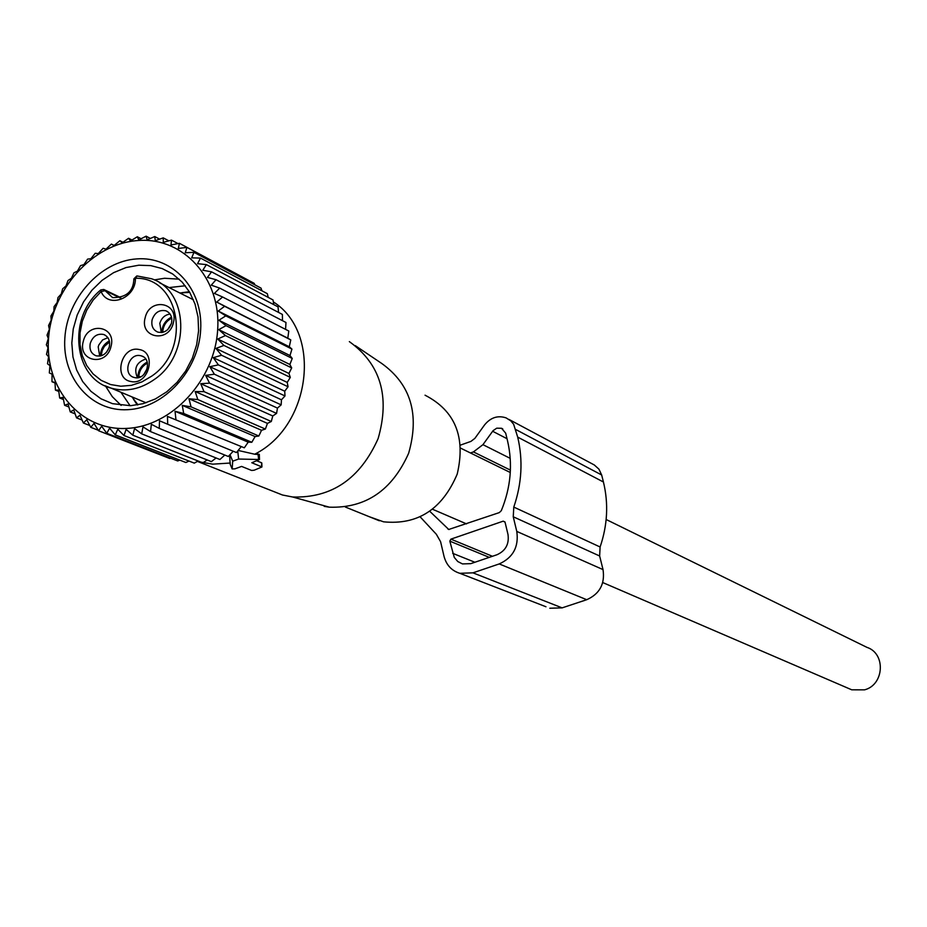 <?xml version="1.0" encoding="UTF-8"?>
<svg xmlns="http://www.w3.org/2000/svg" width="927" height="927" viewBox="0 0 927 927"><rect width="100%" height="100%" fill="white"/><g stroke="black" fill="none" stroke-linecap="round" stroke-linejoin="round"><path stroke-width="1.39" d="M606.154 519.502L866.93 647.359C885.957 653.431 884.3 684.74 864.601 689.839L851.762 689.815L848.112 688.251M232.712 461.183L238.633 459.039L259.49 459.514L251.796 462.747L261.935 466.965L254.183 470.209L251.599 470.452L241.599 466.42L234.948 468.83L232.144 468.946L232.712 461.183L230 454.67M261.565 463.57L261.518 462.747L256.988 460.881M229.606 455.076L230.174 464.184M230.325 463.025L212.723 464.16L197.277 461.472M349.352 341.623C380.591 364.114 390.186 396.443 378.135 438.575C360.197 478.761 331.681 498.228 292.608 496.988L282.48 495.006L269.873 490.024M273.338 301.889C322.272 332.666 311.275 425.957 254.682 454.218L238.169 450.452M259.328 454.578L254.682 454.218M324.218 506.362L329.328 507.173C365.632 508.378 392.075 490.406 408.645 453.268C419.757 414.323 410.788 384.392 381.739 363.465L355.273 345.62M425.041 395.192C455.157 410.731 465.875 437.023 457.22 474.068C442.283 509.305 417.729 525.215 383.569 521.82L369.178 516.675M161.993 332.469L162.851 332.295M162.132 332.411L161.715 332.237C162.237 325.192 165.504 320.163 171.495 317.15M161.715 332.237L162.712 331.854C163.303 325.481 166.304 320.927 171.727 318.193M163.917 331.97L162.712 331.854M140 377.104L138.03 377.66M138.227 377.15L137.787 376.988C138.285 370.105 141.425 365.134 147.208 362.086M137.787 376.988L138.783 376.617C139.34 370.383 142.237 365.887 147.463 363.117M140.765 376.756L138.783 376.617M101.761 355.574L100.394 355.968M100.73 355.736L100.29 355.574C100.776 348.9 103.789 343.998 109.34 340.904M100.29 355.574L101.275 355.203L102.19 350.568L104.392 346.385L109.56 341.947M102.457 355.296L101.275 355.203M181.982 292.677L189.363 291.715M137.266 404.96L133.488 399.236M134.253 279.398L135.412 278.274C136.026 298.378 108.239 309.05 101.101 291.576L93.071 300.163L86.709 310.244L82.294 321.356L80.023 332.978L80.023 344.577L82.283 355.609L86.709 365.551L93.106 373.94L101.182 380.371L110.568 384.543L120.8 386.223L131.425 385.342L141.912 381.912L151.761 376.095C192.295 348.807 179.815 276.837 135.412 278.274L137.184 275.968L151.483 278.749C188.784 290.441 191.101 354.508 154.647 379.259C140.522 389.236 126.049 392.202 111.194 388.158L104.89 385.713M120.012 297.834L105.11 290.684L101.101 291.576L100.719 289.954M100.73 289.954L103.789 289.467L100.776 289.919M145.168 317.706C139.282 338.077 168.841 343.488 173.361 322.747C179.178 302.26 149.606 297.092 145.168 317.706M139.05 349.491C121.24 345.412 112.793 378.865 130.985 381.518C148.865 385.725 157.323 352.017 139.05 349.491M111.008 346.478C116.814 326.13 87.741 320.893 83.291 341.368C77.416 361.6 106.478 367.08 111.008 346.478M152.132 319.711C154.797 312.469 159.386 309.514 165.921 310.823C170.719 313.048 172.573 317.161 171.495 323.187C168.865 330.383 164.299 333.349 157.81 332.109C152.943 329.919 151.043 325.783 152.132 319.711M140.394 355.655L141.46 355.922C152.932 359.016 146.443 380.418 134.867 377.637L133.94 377.416C122.364 374.438 128.749 352.92 140.394 355.655M103.627 334.473C108.505 336.605 110.394 340.742 109.305 346.849C106.756 353.871 102.341 356.837 96.037 355.771C91.089 353.65 89.166 349.514 90.267 343.338C92.839 336.281 97.289 333.326 103.627 334.473L105.203 335.18M99.687 356.084L98.204 346.849L98.876 344.867L102.596 339.942L107.88 337.671M137.439 377.741C133.615 368.598 136.362 362.364 145.713 359.039M161.286 332.55L159.815 323.372C161.553 317.88 164.971 314.774 170.081 314.056M287.799 338.181L216.733 302.063L222.584 296.999L288.784 331.02L287.799 338.181L290.777 339.908L289.294 346.756L291.935 349.085L289.989 355.551L292.237 358.448L289.873 364.485L291.692 367.915L288.946 373.465L290.302 377.382L287.219 382.399L288.065 386.756L284.716 391.206L285.006 395.945L281.449 399.792L281.171 404.856L277.451 408.077L276.582 413.396L272.77 415.968L271.298 421.484L267.451 423.396L265.365 429.05L261.541 430.279L258.853 436.003L255.11 436.559L251.808 442.272L248.204 442.156L244.311 447.811L167.439 416.42L167.729 424.276L159.514 420.765L159.247 428.39L151.333 424.265L150.545 431.6L142.978 426.872L141.704 433.871L134.554 428.587L132.828 435.18L126.118 429.375L123.986 435.516L117.775 429.236L115.284 434.89L109.583 428.193L106.79 433.303L101.646 426.235L98.598 430.765L94.009 423.396L90.765 427.324L86.779 419.711L83.395 423.013L80 415.215L76.535 417.868L73.731 409.943L70.255 411.936L68.053 403.963L64.612 405.296L63.013 397.324L59.652 397.996L58.633 390.105L55.435 390.128L54.983 382.364L51.982 381.739L52.063 374.172L49.328 372.932L49.931 365.62L47.497 363.778L48.586 356.779L46.501 354.381L48.03 347.741L46.35 344.809L48.297 338.587L47.045 335.157L49.351 329.398L48.575 325.516L51.194 320.255L50.927 315.98L53.824 311.252L54.067 306.628L57.184 302.469L57.984 297.544L61.275 293.986L62.642 288.83L66.026 285.898L67.984 280.557L71.425 278.251L73.963 272.793L77.404 271.136L80.533 265.62L83.917 264.612L87.625 259.096L90.892 258.737L95.18 253.291L98.285 253.581L103.129 248.274L106.002 249.189L111.391 244.068L114.148 245.47M126.547 428.413C81.008 430.928 44.971 388.807 48.494 339.212C51.367 289.664 92.596 243.708 137.602 240.556C182.642 236.675 220.765 277.636 217.729 328.61C215.365 379.537 172.04 426.652 126.547 428.413M222.584 296.999L214.404 293.407L219.711 288.112L211.286 285.168L216.026 279.699L207.416 277.416L211.553 271.843L202.816 270.232L206.362 264.612L197.555 263.685L200.487 258.088L191.68 257.845L193.998 252.341L185.238 252.747L186.953 247.393L178.32 248.448L179.432 243.314L170.962 244.983L171.507 240.128L163.268 242.376L163.256 237.868L155.284 240.672L154.751 236.547L147.115 239.861L146.084 236.176L138.818 239.954L137.323 236.756L141.113 238.749M111.391 244.068L113.998 245.597L119.896 240.719L122.179 242.839L128.575 238.274L130.475 240.95L137.323 236.756M198.123 460.997L194.299 463.141L123.986 435.516M188.992 461.055L185.898 462.515L115.284 434.89M179.838 460.14L177.694 460.951L106.79 433.303M170.707 458.228L169.78 458.506L98.598 430.765M51.982 381.739L55.006 382.978M55.435 390.128L58.807 391.484M59.652 397.996L63.442 399.514M64.612 405.296L68.876 406.988M70.255 411.936L75.099 413.848M76.535 417.868L82.086 420.047M83.395 423.013L89.815 425.516M90.765 427.324L98.274 430.255M132.828 435.18L202.828 462.851L207.173 459.966M167.439 416.42L244.311 447.811M248.204 442.156L175.041 411.275L175.91 419.282M175.041 411.275L183.708 413.465L251.808 442.272M255.11 436.559L182.248 405.366L183.708 413.465M182.248 405.366L191.055 406.872L258.853 436.003M261.541 430.279L188.969 398.749L191.055 406.872M188.969 398.749L197.845 399.572L265.365 429.05M267.451 423.396L195.145 391.507L197.845 399.572M195.145 391.507L204.033 391.646L271.298 421.484M272.77 415.968L200.719 383.685L204.033 391.646M200.719 383.685L209.56 383.164L276.582 413.396M277.451 408.077L205.632 375.389L209.56 383.164M205.632 375.389L214.357 374.207L281.171 404.856M281.449 399.792L209.826 366.686L214.357 374.207M209.826 366.686L218.378 364.879L285.006 395.945M284.716 391.206L213.268 357.671L218.378 364.879M213.268 357.671L221.576 355.261L288.065 386.756M287.219 382.399L215.921 348.425L221.576 355.261M215.921 348.425L223.94 345.447L290.302 377.382M288.946 373.465L217.752 339.039L223.94 345.447M217.752 339.039L225.435 335.551L291.692 367.915M289.873 364.485L218.76 329.618L225.435 335.551M218.76 329.618L226.049 325.655L292.237 358.448M289.989 355.551L218.923 320.255L226.049 325.655M218.923 320.255L225.771 315.864L291.935 349.085M289.294 346.756L218.251 311.043L225.771 315.864M218.251 311.043L224.612 306.292L290.777 339.908M216.733 302.063L224.612 306.292M127.648 409.688C164.125 408.158 198.737 370.441 200.672 329.676C203.152 288.876 172.712 255.898 136.524 258.923C100.359 261.333 67.103 298.309 64.844 338.193C62.039 378.1 91.136 411.82 127.648 409.688M128.575 238.274L131.958 240.035M119.896 240.719L122.943 242.295M246.999 279.49L179.432 243.314M254.821 284.809L254.23 283.361L186.953 247.393M261.901 290.788L261.032 288.123L193.998 252.341M268.227 297.405L267.324 293.674L200.487 258.088M273.789 304.635L273.013 299.942L206.362 264.612M278.54 312.411L278.054 306.883L211.553 271.843M282.48 320.684L282.387 314.427L216.026 279.699M285.562 329.363L285.979 322.492L219.711 288.112M240.916 447.046L236.443 452.561L167.729 424.276M233.233 451.24L228.274 456.466L159.247 428.39M224.797 455.053L219.896 459.502L150.545 431.6M216.095 457.973L211.379 461.634L141.704 433.871M171.507 240.128L177.996 243.592M163.256 237.868L168.841 240.846M154.751 236.547L159.618 239.131M146.084 236.176L150.359 238.436M130.568 405.702L143.094 403.674L155.342 398.969L166.825 391.762L177.069 382.33L185.667 371.043L192.283 358.355L196.651 344.751L198.587 330.8L198.042 317.034L195.018 303.998L189.664 292.214L182.19 282.144L172.909 274.16L162.179 268.575L150.765 265.62L138.807 265.203L126.002 267.567L113.581 272.677L102.074 280.336L91.912 290.232L83.511 301.947L77.208 315.006L73.256 328.9L71.819 343.06L72.943 356.93L76.617 369.943L82.677 381.565L90.904 391.31L100.962 398.784L112.468 403.662L130.568 405.702M179.212 279.178L164.577 278.262L154.288 279.908M105.481 385.991L112.318 396.686L121.136 405.412M185.284 285.771L169.073 287.579M120.927 392.237L130.093 405.725M420.267 516.965L436.362 534.3L440.603 541.739L444.01 556.293C446.35 565.064 451.611 570.742 459.804 573.303L545.968 606.756M460.557 445.064L470.916 441.403L474.867 438.378L484.52 424.983C490.58 417.532 497.776 415.157 506.084 417.88L510.765 420.823L513.639 424.276L517.706 437.115C523.141 460.221 521.843 483.546 513.79 507.081L513.245 516.779L516.779 531.414C518.946 546.779 513.095 557.614 499.224 563.929L472.944 572.84L459.804 573.303M472.944 572.84L562.133 607.869L549.815 608.239M562.133 607.869L586.721 599.711C599.688 593.917 605.122 583.871 603.025 569.595L599.642 555.991L600.105 546.988C607.533 525.169 608.633 503.5 603.431 482.005L601.669 474.983L515.875 429.572M508.969 419.421L594.3 464.972L598.946 469.166L601.669 474.983M470.452 452.967L473.43 451.912L482.944 444.67L493.083 430.661L496.721 428.181L501.553 428.274L505.678 433.176L507.509 440.719C512.921 464.103 510.847 487.428 501.287 510.696L499.294 512.608L448.749 529.468L429.85 511.38M503.21 521.159L505.041 522.191L507.984 534.415C509.329 544.01 505.678 550.777 497.023 554.728L470.777 563.651L462.457 563.917L457.764 561.519L454.288 557.44L449.815 541.148L450.904 539.132L503.21 521.159L504.96 521.947M261.727 466.814L261.518 462.747M258.598 459.247L258.007 453.906M238.633 459.039L237.741 450.974M230.139 464.16L232.098 468.842L230.093 463.998M167.683 329.641L171.437 323.419M143.673 374.717L147.323 368.32M106.547 352.19L108.992 347.88M133.87 279.085C133.395 291.495 126.304 297.671 112.596 297.613L103.789 289.467M499.224 563.929L586.721 599.711M516.779 531.414L603.025 569.595M513.245 516.779L599.642 555.991M513.79 507.081L600.105 546.988M517.706 437.115L603.431 482.005M447.961 529.085L449.074 529.549M510.395 470.116L473.43 451.912M482.944 444.67L510.221 458.367M507.023 438.714L492.619 431.252M452.677 553.326L474.879 562.249M449.815 541.148L489.271 557.359M450.904 539.132L492.434 556.281M432.666 509.305L466.548 523.894M602.759 582.562L851.762 689.815M460.777 448.216L510.279 472.492M261.935 466.965L261.808 463.002M259.49 459.514L259.317 454.276M198.355 461.785L282.48 495.006M329.328 507.173L292.608 496.988M345.354 507.034L379.328 520.777M159.664 282.851L193.442 299.803M100.51 290.151C66.941 317.741 73.442 378.714 111.194 388.158L146.06 402.793M151.483 278.749L137.196 275.968M120.777 297.625L104.218 289.676M136.779 275.968L133.882 278.83M165.921 310.823L167.567 311.623M141.46 355.922L143.106 356.663M137.984 404.832L131.912 396.849M189.768 292.387L179.803 292.955M172.271 273.732L162.179 268.575M501.553 428.274L502.747 428.911"/></g></svg>
